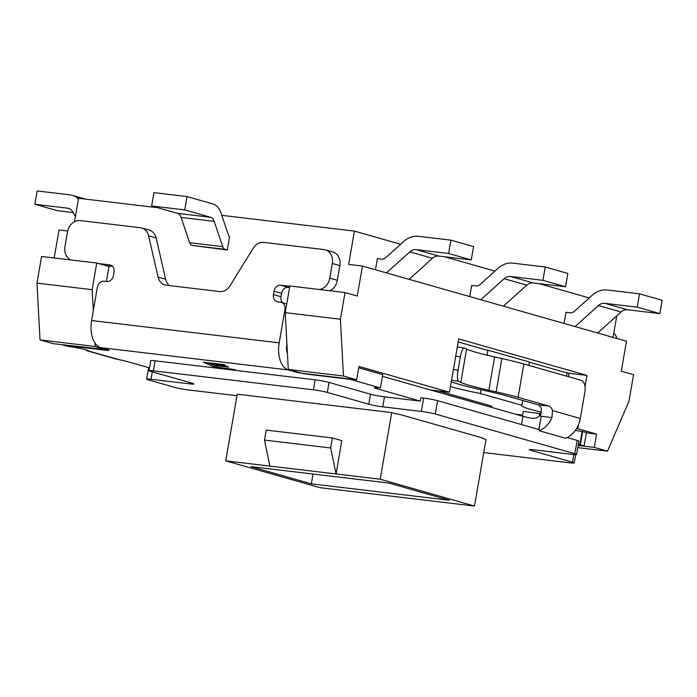 <?xml version="1.0" encoding="UTF-8"?>
<svg xmlns="http://www.w3.org/2000/svg" width="697" height="697" viewBox="0 0 697 697"><rect width="100%" height="100%" fill="white"/><g stroke="black" fill="none" stroke-linecap="round" stroke-linejoin="round"><path stroke-width="1.05" d="M474.509 506.057L486.018 439.424L482.69 438.474A10.176 0.767 -170.2 0 0 482.977 438.352A10.176 0.767 -170.2 0 0 481.226 437.603L402.021 415.055A10.176 0.767 -170.2 0 0 395.051 413.53L391.723 412.58L237.241 394.206L225.732 460.848L336.076 473.969L330.674 447.962L332.399 437.969L341.826 440.652L336.076 473.969L380.213 479.222L474.509 506.057L320.028 487.682L225.732 460.848M236.98 395.739A10.176 0.767 9.8 0 1 236.588 395.687L188.739 389.998A10.176 0.767 9.8 0 1 174.808 387.401L148.409 379.891A10.176 0.767 9.8 0 1 146.658 379.142A10.176 0.767 9.8 0 1 151.022 379.264L189.645 383.855A10.176 0.767 -170.2 0 0 194.01 383.977A10.176 0.767 -170.2 0 0 192.267 383.228L150.779 371.423A10.176 0.767 9.8 0 1 149.027 370.673A10.176 0.767 9.8 0 1 153.392 370.795L313.389 389.823A10.176 0.767 9.8 0 1 327.32 392.42L368.809 404.234A10.176 0.767 -170.2 0 0 382.74 406.83L421.363 411.422A10.176 0.767 9.8 0 1 435.294 414.018L574.851 453.738A10.176 0.767 9.8 0 1 576.602 454.488A10.176 0.767 9.8 0 1 572.228 454.366L533.614 449.774A10.176 0.767 -170.2 0 0 529.25 449.652A10.176 0.767 -170.2 0 0 530.992 450.401L572.481 462.207A10.176 0.767 9.8 0 1 574.232 462.956A10.176 0.767 9.8 0 1 569.867 462.834L483.744 452.588M576.602 454.488L578.902 441.157A10.176 0.767 -170.2 0 0 577.151 440.417L574.851 453.738M435.294 414.018L437.603 400.688L539.434 429.674L539.251 430.755L565.65 438.274A23.733 19.368 -74.1 0 0 580.322 418.514L584.931 391.862A10.176 5.829 -83.2 0 0 581.002 380.248L523.865 363.991L518.106 397.307L548.844 406.055L537.805 404.739L507.076 395.992A67.818 5.088 -170.2 0 0 488.754 391.453L481.496 389.841A81.375 6.099 9.8 0 1 451.29 381.79M567.166 437.568L577.151 440.417M149.027 370.673L150.752 360.68A10.176 0.767 9.8 0 1 155.117 360.802L315.114 379.83A10.176 0.767 9.8 0 1 329.045 382.426L370.534 394.232A10.176 0.767 -170.2 0 0 384.474 396.828L420.335 401.097L420.91 397.76L423.663 398.092L421.363 411.422M437.603 400.688A10.176 0.767 -170.2 0 0 423.663 398.092M391.723 412.58L380.213 479.222M438.291 390.878L491.768 406.107L491.551 407.388M149.506 367.885L126.845 361.438A12.886 0.967 -170.2 0 0 119.239 359.73L88.197 350.896A12.886 0.967 -170.2 0 0 88.327 350.783A12.886 0.967 -170.2 0 0 86.114 349.842L85.356 349.624A12.886 0.967 -170.2 0 0 67.705 346.339L63.383 345.198L104.768 350.121A10.176 0.767 -170.2 0 0 109.133 350.243A10.176 0.767 -170.2 0 0 107.382 349.493L100.777 347.62L288.366 369.933L294.962 371.806A10.176 0.767 -170.2 0 0 308.893 374.402L350.277 379.325L379.9 387.846A12.886 0.967 -170.2 0 0 374.367 387.698A12.886 0.967 -170.2 0 0 376.58 388.638L420.335 401.097M227.422 366.5L228.755 367.101L213.552 365.289L217.786 367.188L235.438 369.732L214.728 367.267L203.341 362.161L224.042 364.627L225.41 365.228L209.1 363.294L212.21 364.688L227.422 366.5M578.31 444.564A12.886 0.967 -170.2 0 0 579.799 444.756L584.121 445.888L578.205 445.191M522.637 415.09L515.71 414.262M450.462 386.565A54.375 4.077 -170.2 0 0 480.433 393.509L521.922 405.314A54.375 4.077 -170.2 0 0 521.774 405.541A54.375 4.077 -170.2 0 0 541.647 412.223M522.445 416.179L523.264 411.413L541.212 413.774M529.363 362.222L564.492 372.215A54.375 4.077 -170.2 0 0 567.114 372.738L569.005 373.278L568.412 376.668M567.114 372.738L566.53 376.136M539.818 413.382L539.321 416.275M332.399 437.969L266.193 430.093L264.468 440.086L269.87 466.093M330.674 447.962L264.468 440.086M250.981 466.659L388.909 483.065L449.26 500.246L311.332 483.84L250.981 466.659M313.023 474.038L311.332 483.84M458.173 341.957L485.286 349.676A54.375 4.077 -170.2 0 0 487.909 350.19L487.046 355.174M481.078 389.745L480.433 393.509M487.909 350.19L529.398 362.004L528.814 365.394M522.759 400.461L521.922 405.314M288.297 369.454L343.464 376.014L340.415 319.217L345.015 292.557L289.847 285.997L285.239 312.657L288.297 369.454L301.496 373.209L356.664 379.769L358.964 366.448L449.487 392.211L458.696 338.908L586.935 375.404L569.005 373.278M449.487 392.211L430.18 389.919L522.959 416.327A12.886 0.967 -170.2 0 0 530.565 418.034C534.486 418.897 537.77 417.947 540.41 415.185L541.447 409.278A10.176 5.829 96.8 0 0 537.805 404.739M286.92 343.909L286.737 344.998A10.176 5.829 96.8 0 0 287.417 353.196M288.366 369.933A23.733 13.609 -83.2 0 1 279.192 342.846L91.612 320.533A23.733 13.609 96.8 0 0 100.777 347.62M91.612 320.533L97.362 287.216A6.778 5.532 105.9 0 1 104.036 281.213L106.789 281.536A6.778 5.532 -74.1 0 0 113.463 275.533L114.038 272.196A6.778 5.532 -74.1 0 0 110.37 265.017A6.778 5.532 -74.1 0 0 109.664 264.877L98.634 263.562L109.002 266.515L106.423 281.492M112.644 266.481L106.179 265.714M214.998 365.942L207.697 362.684M213.552 365.289L213.622 364.853M214.728 367.267L214.955 365.934M209.1 363.294L209.178 362.858M289.795 286.301L280.699 285.221A6.778 5.532 -74.1 0 0 274.034 291.233L273.459 294.561A6.778 5.532 -74.1 0 0 277.118 301.74A6.778 5.532 -74.1 0 0 277.824 301.879L280.577 302.21A6.778 5.532 105.9 0 1 281.283 302.35A6.778 5.532 105.9 0 1 284.942 309.529L279.192 342.846M580.322 418.514L552.486 410.585L551.963 417.564A23.733 19.368 105.9 0 1 539.251 430.755M538.903 429.526L541.186 416.283L540.41 415.185M552.486 410.585A10.176 5.829 96.8 0 0 548.844 406.055M115.937 358.99L119.239 359.73M455.716 356.141L460.342 356.847A10.176 2.561 -81.3 0 1 464.28 347.96A10.176 2.561 -81.3 0 1 464.472 348.021L466.589 349.049A67.818 5.088 -170.2 0 0 494.617 356.925L501.884 358.546A81.375 6.099 9.8 0 1 523.865 363.991M460.342 356.847L458.042 370.177L453.416 369.471M451.551 380.248L458.722 381.337A10.176 2.561 -81.3 0 1 458.042 370.177M458.722 381.337L460.839 382.365A67.818 5.088 -170.2 0 0 488.867 390.242L496.125 391.862A81.375 6.099 9.8 0 1 518.106 397.307M575.321 430.432A12.886 0.967 -170.2 0 0 582.1 431.426L586.421 432.567L584.121 445.888M71.016 259.972A12.886 10.516 105.9 0 1 64.96 246.642L67.496 231.979A12.886 10.516 105.9 0 1 80.164 220.566L140.437 227.736A12.886 10.516 105.9 0 1 141.779 228.006L149.324 230.149A12.886 10.516 105.9 0 1 156.154 237.999L165.633 279.244A12.886 10.516 -74.1 0 0 169.51 285.596M141.779 228.006A12.886 10.516 105.9 0 1 148.609 235.847L158.088 277.101A12.886 10.516 -74.1 0 0 164.919 284.942A12.886 10.516 -74.1 0 0 166.261 285.212L219.503 291.546A12.886 10.516 -74.1 0 0 230.088 285.665L253.15 248.289A12.886 10.516 105.9 0 1 263.736 242.399L324.018 249.57A12.886 10.516 105.9 0 1 325.36 249.84L332.905 251.992A12.886 10.516 105.9 0 1 339.857 265.627L337.322 280.29A12.886 10.516 105.9 0 1 329.916 290.762M289.586 287.53L288.244 287.373A6.778 5.532 -74.1 0 0 281.571 293.376L280.996 296.713A6.778 5.532 -74.1 0 0 282.703 302.759M325.36 249.84A12.886 10.516 105.9 0 1 332.312 263.483L329.777 278.138A12.886 10.516 105.9 0 1 319.453 289.516M613.813 333.027A12.886 10.516 105.9 0 1 616.889 338.489M358.737 367.755L382.749 374.585L380.449 387.915M430.18 389.919L382.453 376.328M582.648 431.487L580.348 444.817M93.285 310.853L92.143 289.682L96.752 263.03L41.576 256.47L36.976 283.121L40.025 339.918L95.193 346.487L95.01 343.055M96.752 263.03L98.634 263.562M221.777 215.329L354.416 231.108L348.666 264.424L362.457 266.062L626.472 341.216L621.297 371.205L633.556 374.698L628.947 401.35L607.479 451.168L577.778 447.64M212.994 203.968A23.733 13.609 -83.2 0 1 221.149 213.456L228.938 236.475L229.592 236.658L227.283 249.988L225.079 249.352A6.778 3.886 -83.2 0 1 222.744 246.642L214.179 221.358A10.176 5.829 96.8 0 0 210.686 217.298L184.749 209.91L187.049 196.58L212.994 203.968M75.424 216.445L72.627 211.749A10.176 8.303 -74.1 0 0 68.341 208.333A10.176 8.303 -74.1 0 0 67.287 208.124L34.85 204.265L37.15 190.943L69.587 194.794A23.733 19.368 105.9 0 1 72.052 195.291A23.733 19.368 105.9 0 1 78.465 198.854M564.03 323.443L565.955 312.291L570.129 312.787A6.778 5.532 -74.1 0 0 574.372 311.306L592.25 295.188A23.733 19.368 105.9 0 1 607.087 289.987L639.524 293.838L637.215 307.168L604.787 303.308A10.176 8.303 -74.1 0 0 598.427 305.539L575.069 326.588M469.734 296.6L471.66 285.456L475.842 285.953A6.778 5.532 -74.1 0 0 480.076 284.463L497.963 268.354A23.733 19.368 105.9 0 1 512.792 263.144L545.228 267.003L542.928 280.325L510.492 276.474A10.176 8.303 -74.1 0 0 504.131 278.704L480.773 299.745M375.439 269.756L377.365 258.613L381.547 259.11A6.778 5.532 -74.1 0 0 385.781 257.62L403.668 241.51A23.733 19.368 105.9 0 1 418.505 236.3L450.933 240.16L448.633 253.49L416.196 249.631A10.176 8.303 -74.1 0 0 409.845 251.861L386.486 272.902M184.749 209.91L151.641 205.972L177.587 213.36A10.176 5.829 -83.2 0 1 181.081 217.42L189.645 242.704A6.778 3.886 96.8 0 0 191.971 245.422L227.283 249.988M409.113 279.349L432.471 258.299A10.176 8.303 105.9 0 1 438.831 256.069L471.259 259.929L473.568 246.599L450.933 240.16M503.408 306.183L526.766 285.143A10.176 8.303 105.9 0 1 533.118 282.912L565.555 286.772L567.855 273.442L545.228 267.003M597.704 333.027L621.053 311.986A10.176 8.303 105.9 0 1 627.413 309.756L659.85 313.615L662.15 300.285L639.524 293.838M34.85 204.265L57.476 210.712L73.115 212.568M187.049 196.58L153.941 192.642L151.641 205.972M637.215 307.168L659.85 313.615M448.633 253.49L471.259 259.929M157.749 207.706L78.561 198.288L74.518 221.69M542.928 280.325L565.555 286.772M616.784 315.837L613.055 337.4M354.416 231.108L400.618 244.255M444.494 256.74L494.914 271.098M538.781 283.583L589.2 297.941M67.696 231.003L59.018 229.966L54.183 257.968M108.462 349.842L53.225 343.682L40.025 339.918M578.344 425.135L577.726 428.716L596.58 434.083L594.28 447.413L607.479 451.168M594.28 447.413L578.153 445.496M108.392 350.243L95.193 346.487M596.58 434.083L586.369 432.872M577.726 428.716L576.558 428.577M586.935 375.404L585.018 386.513M343.464 376.014L356.664 379.769M362.457 266.062L357.273 296.051L345.015 292.557M92.143 289.682L36.976 283.121M340.415 319.217L285.239 312.657M530.992 450.401L531.14 449.53M573.805 454.531L572.481 462.207M382.74 406.83L384.474 396.828M370.534 394.232L368.809 404.234M327.32 392.42L329.045 382.426M315.114 379.83L313.389 389.823M153.392 370.795L155.117 360.802M189.872 382.548L189.645 383.855M151.022 379.264L152.303 371.858M109.664 264.877L111.05 265.269M284.942 309.529L285.744 309.756M295.04 371.37L294.962 371.806M522.959 416.327L521.539 424.578M541.186 416.283L551.963 417.564M466.589 349.049L460.839 382.365M494.617 356.925L488.867 390.242M501.884 358.546L496.125 391.862M148.609 235.847L156.154 237.999M158.088 277.101L165.633 279.244M332.312 263.483L339.857 265.627M329.777 278.138L337.322 280.29M280.699 285.221L288.244 287.373M274.034 291.233L281.571 293.376M273.459 294.561L280.996 296.713M376.772 387.549L376.58 388.638M582.1 431.426L579.799 444.756M191.971 245.422L225.079 249.352M222.744 246.642L189.645 242.704M181.081 217.42L214.179 221.358M438.831 256.069L416.196 249.631M409.845 251.861L432.471 258.299M533.118 282.912L510.492 276.474M504.131 278.704L526.766 285.143M627.413 309.756L604.787 303.308M598.427 305.539L621.053 311.986M67.287 208.124L69.351 208.717M210.686 217.298L177.587 213.36M575.67 454.644L574.232 462.956M148.644 367.641L146.658 379.142M116.042 359.025L86.463 350.608M457.319 346.897L464.28 347.96M286.755 303.909L281.283 302.35M72.052 195.291L85.478 199.115"/></g></svg>
